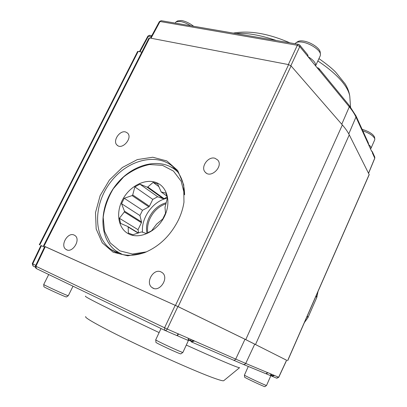 <?xml version="1.0" encoding="UTF-8"?>
<svg xmlns="http://www.w3.org/2000/svg" width="407" height="407" viewBox="0 0 407 407"><rect width="100%" height="100%" fill="white"/><g stroke="black" fill="none" stroke-linecap="round" stroke-linejoin="round"><path stroke-width="0.61" d="M41.412 245.696L32.743 263.873L32.275 263.65L40.929 245.502L44.485 247.085L40.919 245.528M44.775 246.484L178.159 306.649L245.767 339.616L286.645 360.266M74.074 235.032L74.893 235.49C81.339 239.535 72.11 254.029 66.01 249.41C59.839 245.726 67.643 231.853 74.074 235.032M215.064 158.303L217.699 159.992C223.728 166.315 210.795 178.973 205.25 172.207C200.178 167.257 208.226 155.866 215.064 158.303M160.902 271.861L162.149 272.588C169.673 277.757 159.285 293.299 152.111 287.581C144.963 282.992 153.302 268.142 160.902 271.861M125.748 132.021L127.559 133.084C133.018 137.973 122.064 150.458 117.038 145.085C112.291 141.087 119.785 129.864 125.748 132.021M184.6 194.739C184.366 183.796 181.084 175.01 174.745 168.376C158.878 152.02 128.515 159.04 111.208 181.329C93.574 203.332 92.638 235.974 110.882 249.318C120.431 256.039 131.837 257.066 145.106 252.396L146.327 251.913M178.419 219.983C181.186 214.163 183.038 208.257 183.964 202.274L183.715 184.844L177.676 170.477L166.85 160.948L152.798 157.239L137.337 159.585L122.314 167.511L109.432 180.006L100.137 195.625L95.508 212.602L96.179 229.004L102.254 242.821L113.177 252.228L127.727 255.805L144.078 252.828C158.964 246.774 170.411 235.826 178.419 219.983M39.764 244.938L138.197 51.394L137.597 51.496L39.291 244.729M44.032 246.082L149.639 37.968L148.972 38.105L43.513 245.859M178.159 306.649L291.076 65.929L288.619 64.606L149.639 37.968M287.678 360.719L369.205 174.628L349.267 134.849C347.736 131.797 345.431 128.495 342.353 124.939L291.076 65.929M138.197 51.394L141.84 52.147M307.951 317.541L307.305 315.908M316.677 297.721L316.117 295.808M316.799 297.369L316.234 295.533M304.375 322.609L307.916 317.669L307.173 316.219M368.488 144.46C370.446 146.072 371.27 147.38 370.955 148.387L370.543 148.942M362.79 130.789C369.475 133.186 373.478 135.867 374.801 138.828L374.71 139.86M362.113 129.309C368.879 131.41 373.026 134.005 374.547 137.098L374.593 137.413M175.178 23.097L176.109 21.795L180.321 21.449C183.582 22.059 187.037 23.499 190.68 25.768M176.277 21.693L177.752 20.833L181.624 20.508C185.709 21.337 189.723 23.26 193.656 26.277M307.997 56.634C313.558 60.119 316.086 63.197 315.583 65.858L320.192 55.912M295.065 43.737L295.945 42.786C297.329 41.901 299.516 41.697 302.498 42.175C310.017 43.31 319.714 49.7 320.411 53.902L320.35 55.571M296.098 42.694L297.721 41.656C298.997 40.837 301.002 40.649 303.739 41.087C310.633 42.119 319.505 47.97 320.146 51.847L320.233 52.508M270.782 375.763L266.01 373.728M270.797 375.788L266.534 385.465C266.656 386.05 243.294 375.086 244.429 375.101L248.285 366.453M266.524 385.47L264.906 386.65C265.186 387.306 243.386 377.07 244.627 377.131L244.439 375.142M68.325 295.665L68.31 295.696C68.162 296.245 42.165 284.325 43.742 284.432L48.728 274.516M68.32 295.691L66.458 296.957C66.504 297.598 42.201 286.467 43.9 286.625L43.758 284.508M188.36 340.511L176.74 335.47M182.916 352.365L182.901 352.401C182.799 353.154 154.019 339.764 155.739 339.769L161.024 328.53M188.385 340.557L182.901 352.401L180.876 353.851C181.018 354.721 154.06 342.18 155.947 342.256L155.759 339.86M319.378 70.477L307.463 55.983M368.355 144.164L371.647 151.358M371.316 150.636L372.319 151.674L372.385 152.915L374.781 158.267L374.801 157.112L374.761 158.104L368.544 173.199M371.337 150.682L372.319 151.663M139.469 51.653L147.873 36.137L151.318 36.569M150.473 38.126L159.361 21.642L160.037 21.495L297.344 45.263L299.776 46.586L307.478 55.952L307.88 55.021M290.873 65.72L299.776 46.586L299.771 45.111L307.89 55.016L307.987 55.947L307.478 55.952M317.419 68.091L317.821 67.791L318.956 68.524L319.393 70.452L317.491 68.183M349.135 105.316L318.961 68.518L317.831 67.791L317.19 67.811M355.922 115.746L368.523 143.361L368.36 144.139L368.467 143.233M191.392 341.911L190.557 340.552L191.265 340.929L194.505 341.015L191.392 341.911L191.265 340.929M271.611 374.257L271.23 375.101L272.12 375.544L274.527 375.508L272.044 376.251L271.469 375.976M276.841 378.21L278.744 377.289L286.65 360.251L244.989 339.26L177.884 306.547L167.246 329.054L35.44 266.02L35.343 267.414L36.228 268.498M267.516 372.542L274.532 375.483M177.884 306.547L45.304 246.678L35.948 266.27L36.376 268.579L164.723 330.311M194.515 340.985L177.981 333.725M191.066 339.469L190.557 340.552L188.263 339.346M44.785 246.459L45.304 246.678M164.876 330.377L176.297 335.343C177.187 335.653 177.747 335.124 177.966 333.76L167.246 329.054C166.565 330.23 165.746 330.657 164.784 330.336L164.56 327.813L175.219 305.301M177.961 333.75L178.057 334.727M278.744 377.289L274.522 375.513M243.488 364.474L265.603 373.595C266.524 373.931 267.155 373.59 267.506 372.568L267.241 373.158M147.807 232.885C147.044 227.986 147.853 223.021 150.239 217.999C153.861 210.938 159.086 206.207 165.919 203.8M166.219 202.732C158.822 204.863 153.154 209.732 149.216 217.333C146.647 222.766 145.899 228.073 146.968 233.262M142.562 232.26C140.888 217.77 153.317 200.717 167.353 198.178M138.665 232.901L138.024 229.67L119.409 218.279L124.333 211.955L124.456 211.136L141.519 221.927L139.947 215.547L142.521 210.282L124.242 198.25L132.112 195.584L132.713 194.948L149.43 206.257L152.778 199.384L157.657 196.744L139.886 184.157L147.039 187.098L147.777 187.001L153.118 182.412L157.677 183.949L161.192 191.967L165.97 193.111L167.363 198.234L164.993 207.356L165.512 213.263L162.759 218.966L156.578 224.14L151.638 230.738L146.393 233.501L141.748 231.985L140.99 232.056L132.875 234.798L128.373 233.002L128.174 227.035L127.732 226.496L138.441 232.982M128.174 227.035L138.166 233.079M119.409 218.279L120.579 223.397L127.732 226.496M139.886 184.157L134.865 186.92L132.713 194.948M123.606 197.883C131.12 185.266 146.067 178.266 156.7 182.728C167.414 187.022 171.291 202.401 164.56 216.209C157.484 231.161 140.074 239.667 128.907 234.02C117.603 228.627 115.354 211.381 123.606 197.883M124.242 198.25L121.545 203.703L124.456 211.136M146.418 251.872L132.387 254.019L119.856 250.849L110.241 242.918L104.528 231.278L103.195 217.333C104.497 207.382 107.88 197.827 113.344 188.675L123.652 176.918C131.807 170.538 140.446 166.407 149.557 164.525L162.474 165.344L173.453 171.082L181.176 181.263L184.6 194.841M122.497 254.523L115.954 250.89C98.204 237.892 98.977 206.232 116.036 184.854C132.779 163.207 162.266 156.339 177.839 172.095M121.774 254.355L120.299 253.536M176.094 170.472L177.406 171.5M161.192 191.967L166.951 196.138M147.777 187.001L164.097 198.662L163.37 198.748L157.657 196.744M147.039 187.098L163.37 198.748M132.112 195.584L148.855 206.868L149.43 206.257M124.333 211.955L141.412 222.721L141.519 221.927M141.412 222.721L138.024 229.67M139.947 215.547L121.545 203.703M148.855 206.868L142.521 210.282M152.778 199.384L134.865 186.92M167.15 197.019L164.097 198.662M158.786 186.559L153.118 182.412M368.366 144.139L355.967 117.068L348.774 133.913M266.097 373.733L267.506 372.568L245.731 363.436L254.762 344.098M194.5 341.015L235.714 359.111L244.989 339.26M175.483 305.398L288.619 64.606M287.596 360.678L369.18 174.471M255.545 344.454L349.267 134.849M245.767 339.616L342.353 124.939M319.393 70.447L349.298 106.817L349.242 105.449L356.023 115.97L355.967 117.068C354.517 113.894 352.294 110.475 349.298 106.817L341.758 124.252M288.349 64.555L297.344 45.263L298.458 44.317L161.274 20.706M151.017 38.233L160.037 21.495L161.213 20.696L159.386 21.591M139.962 51.76L148.484 36.03L149.69 35.282M317.857 60.953C331.288 69.953 340.654 78.627 345.955 86.961C348.051 90.318 349.323 93.386 349.771 96.164L349.954 98.692M235.851 33.542C246.52 32.667 260.012 34.992 276.328 40.512M374.705 156.909L372.313 151.669M298.519 44.327L299.659 44.979M233.455 360.2L234.707 360.17L235.714 359.111L245.731 363.436L244.693 364.438L243.33 364.413L191.509 341.961M35.261 267.033L33.145 266.02L32.743 263.873L35.775 265.318M271.179 375.559L271.993 375.946L271.179 375.554M286.579 360.2L278.663 377.248L276.526 378.103L272.212 376.322M188.309 339.926L191.168 341.234M159.112 332.595L113.818 311.126C93.457 301.175 84.03 296.184 85.546 296.154M239.601 367.663C239.723 368.589 218.717 359.793 186.294 345.075M239.575 367.684L223.769 380.667C223.331 381.145 220.075 380.296 214.006 378.113C195.233 371.515 141.626 347.415 110.821 331.603C92.781 322.329 84.412 317.323 85.719 316.585M271.505 375.997L271.23 375.101L270.691 374.832M272.12 375.544L272.044 376.251M66.01 249.41L67.033 249.918M205.25 172.207L206.298 173.092M152.111 287.581L153.668 288.37M117.038 145.085L117.806 145.665M118.106 253.22L110.882 249.318M145.106 252.396L144.078 252.828M308.109 317.287L316.773 297.497M316.895 297.003L318.03 291.432M370.955 148.387L374.771 139.728M374.547 137.098L374.801 138.828M320.146 51.847L320.411 53.902M270.589 373.829L270.787 375.788M73.021 286.202L68.31 295.696M188.166 338.197L188.36 340.557M318.946 58.603C326.846 64.199 332.448 68.758 335.76 72.283L345.151 83.903C347.624 87.881 349.165 91.967 349.771 96.164L350.549 107.097M368.589 173.29L374.781 158.267M151.796 35.679L149.623 35.272L147.894 36.101M307.794 56.39L307.987 55.947M233.338 33.109C249.471 30.24 268.325 33.486 289.906 42.847M44.78 246.469L35.44 266.02M176.572 335.439C177.732 335.22 178.235 334.971 178.073 334.691L178.449 333.928M32.275 263.65L33.013 265.949M267.465 372.888L267.613 372.578M118.768 253.464L115.283 250.381M171.23 167.084L175.427 169.098"/></g></svg>
